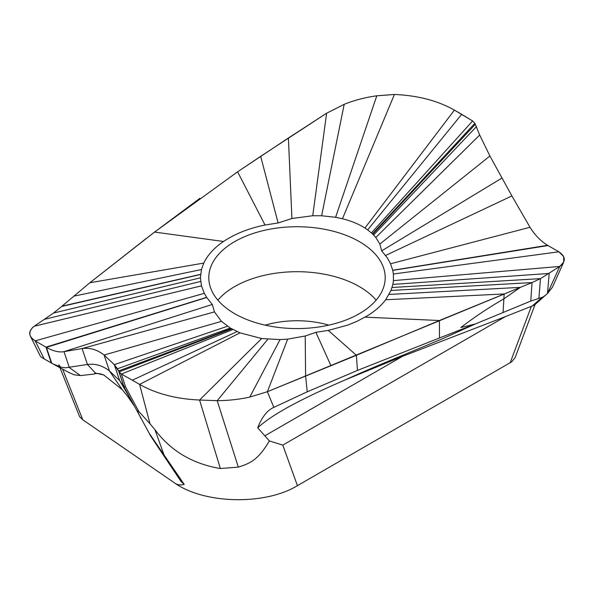 <?xml version="1.0" encoding="UTF-8"?>
<svg xmlns="http://www.w3.org/2000/svg" width="594" height="594" viewBox="0 0 594 594"><rect width="100%" height="100%" fill="white"/><g stroke="black" fill="none" stroke-linecap="round" stroke-linejoin="round"><path stroke-width="0.89" d="M461.687 114.308L472.616 120.968L474.873 123.277L479.7 135.024L489.909 156.007L511.894 195.938L530.011 227.279C534.964 235.172 540.83 241.179 547.594 245.3C540.852 241.201 534.994 235.202 530.011 227.279L511.894 195.938L489.909 156.007L479.7 135.024L474.873 123.277L472.616 120.968L454.41 110.105L461.687 114.308L367.679 229.885L372.431 233.821L375.809 237.496L379.841 244.06L381.697 250.854L387.414 258.041L390.548 263.781L392.731 270.255L393.376 274.012L393.443 280.613L392.872 284.415L391.001 290.459L385.662 299.762C381.296 305.546 375.445 310.759 368.094 315.392L356.801 321.436L347.772 325.081L328.289 330.405L315.889 332.336L305.212 336.011L287.652 339.152L280.056 339.59L261.672 338.528L240.013 332.848L230.272 328.029L221.465 321.369L214.456 311.895L212.303 304.447L206.742 297.497L204.321 293.347L201.47 285.855L200.423 277.821L201.448 269.542L203.779 263.075C207.158 255.977 212.697 249.51 220.404 243.681L223.5 241.476C235.276 233.694 249.124 228.215 265.035 225.029L278.111 222.965L291.914 218.495L312.734 215.741L321.621 215.785L335.595 217.293L342.456 218.748C351.091 220.909 358.583 223.997 364.924 228.014L367.679 229.885M476.529 126.529L373.619 235.009M359.37 241.639A88.202 50.921 0 0 0 263.246 230.606A88.202 50.921 0 0 0 208.798 277.65A88.202 50.921 0 0 0 234.63 313.654A88.202 50.921 0 0 0 330.754 324.695A88.202 50.921 0 0 0 385.202 277.65A88.202 50.921 0 0 0 359.37 241.639M200.594 274.324L61.969 306.185L89.835 282.766L154.574 232.061L237.6 171.807L288.402 138.008L291.914 218.495M235.974 172.921L260.677 156.326L278.111 222.965M61.969 306.185L89.835 282.766L203.779 263.075M61.613 306.482L200.579 274.48M40.734 356.742L44.208 358.939L35.143 340.874L31.527 337.934L30.413 336.241L29.804 334.467L30.16 330.865L32.566 327.532L34.222 326.247L53.549 313.038L61.62 306.489L53.549 313.038L200.423 277.821M44.208 358.939L54.522 364.731M51.752 363.29L46.406 347.379C53.156 351.143 59.014 352.569 63.989 351.655C59.029 352.569 53.17 351.143 46.406 347.379L35.143 340.874C28.237 336.137 27.933 331.259 34.222 326.247L53.549 313.038M150.044 435.098L181.066 481.519L184.207 484.4L149.257 433.368L123.797 386.538L119.646 380.568L109.437 370.946C102.614 365.585 95.285 363.431 87.452 364.478L65.37 367.82L60.989 367.129L52.918 363.929L68.711 372.386M68.859 372.468L74.035 374.755L80.465 375.586L69.335 367.567L63.989 351.655L82.106 348.567L63.989 351.655L212.303 304.447M231.705 328.868L119.127 371.866L121.384 374.034L119.127 371.866L114.3 364.649L104.091 355.026C97.223 349.666 89.894 347.512 82.106 348.567C89.932 347.52 97.26 349.673 104.091 355.026L114.3 364.649L117.471 368.777L119.127 371.866L123.946 386.761L125.483 386.709L121.384 374.034L132.314 380.19L237.08 331.593M117.471 368.777L230.272 328.029M273.834 407.38C267.389 410.135 262.013 416.936 257.707 427.762C271.154 415.77 293.488 402.346 344.72 380.108C360.617 372.861 381.63 363.892 407.766 353.192L441.914 338.996L475.415 323.953L530.769 301.069L532.031 282.588L540.451 278.631L532.031 282.588L439.426 320.515L439.486 337.964L475.415 323.953L460.818 327.539C476.009 315.993 488.431 307.818 503.95 298.812L520.366 287.362L305.598 375.957L307.224 391.817L273.834 407.38L267.382 391.706L249.807 397.082C239.582 399.354 228.72 400.564 217.196 400.698L199.584 400.022C176.292 399.019 156.296 393.807 139.59 384.385L132.314 380.19L139.59 384.385L149.992 423.782L154.886 429.596C170.73 450.905 192.545 463.877 220.344 468.518L238.32 467.107C251.002 463.171 258.509 459.266 269.364 440.926L282.796 445.129L505.375 316.624L534.407 305.116L546.97 293.919M140.889 418.332L137.392 410.981L138.84 411.523L149.992 423.782M138.84 411.523L125.483 386.709M365.162 317.151L439.426 320.515L356.4 355.301L267.382 391.706L249.807 397.082C239.575 399.354 228.705 400.564 217.196 400.698L199.577 400.022L261.672 338.528M240.013 332.848L139.59 384.385C156.296 393.807 176.292 399.019 199.577 400.022L220.344 468.518M257.707 427.762L269.364 440.926M287.652 339.152L267.382 391.706L305.598 375.957L305.212 336.011M439.486 337.964L357.454 370.426L307.224 391.817M330.932 365.614L315.889 332.336M503.051 312.689L504.165 293.956L385.662 299.762M530.769 301.069L542.114 297.334C542.983 297.208 544.78 295.909 547.497 293.429L559.778 266.439L540.451 278.631L392.062 287.503M392.731 270.255L547.594 245.3L558.857 251.804L563.639 256.549L563.743 262.036L559.778 266.439L540.451 278.631L538.921 298.233M547.794 293.154L552.413 287.273M502.138 177.948L381.697 250.854M260.677 156.326L326.618 113.216L344.193 104.321C354.418 100.223 365.28 97.379 376.804 95.805L394.416 94.468C417.708 95.471 437.704 100.683 454.41 110.105L364.924 228.014M288.402 138.008L326.618 113.216L344.193 104.329C354.425 100.223 365.295 97.379 376.804 95.797L394.423 94.468L342.456 218.748M59.578 366.736L58.821 364.85L60.38 366.973M59.942 367.656L79.618 416.654L82.774 419.772L174.012 482.551C176.849 484.86 180.249 485.476 184.207 484.4M80.465 375.586L93.986 374.072M214.456 311.895L82.106 348.567L87.452 364.478L95.463 373.069L93.971 374.064A48.144 17.211 52.4 0 1 104.24 375.2M535.075 304.529L515.161 357.529L511.753 361.791L297.431 485.662C264.835 505.583 203.527 504.076 174.012 482.551M127.955 396.77L134.214 405.888M149.257 433.368L150.987 436.352M95.463 373.069L103.794 375L122.282 389.701L127.948 396.77M344.72 380.108L402.465 356.37L505.375 316.624M531.957 306.281L542.114 297.334M217.864 300.133A88.202 50.921 180 0 1 359.37 286.612A88.202 50.921 180 0 1 376.136 300.133M547.594 245.3L558.857 251.804C565.763 256.549 566.067 261.427 559.778 266.439L393.443 280.613M391.001 290.459L532.031 282.588L520.366 287.362L389.092 294.446M132.314 380.19L121.384 374.034L232.87 329.514M206.742 297.497L46.406 347.379L35.143 340.874L204.321 293.347M89.835 282.766L146.347 238.38M223.5 241.476L154.574 232.068L199.903 198.314M394.423 94.468C417.708 95.471 437.704 100.683 454.41 110.105M475.356 124.257L372.794 234.177M474.873 123.277L372.431 233.821M472.616 120.968L371.436 232.907M237.6 171.807L265.035 225.029M73.634 296.213L201.448 269.542M44.802 319.245L200.646 281.459M34.222 326.247L201.47 285.855M206.638 297.342L45.976 347.134L51.322 363.045M221.465 321.369L104.091 355.026L109.437 370.946L122.282 389.701M131.207 400.304L119.646 380.568L114.3 364.649L227.495 326.247M231.274 328.623L118.644 370.938L123.559 385.565A9.311 7.239 -17.9 0 0 124.413 386.865M267.842 339.226L217.196 400.698L238.32 467.107M249.807 397.082L280.056 339.59M328.289 330.405L356.4 355.301L357.454 370.426M547.497 293.429L549.198 273.44L392.872 284.415M558.857 251.804L393.376 274.012M548.024 245.552L392.76 270.396M530.011 227.279L390.548 263.781M511.894 195.938L385.61 255.465M489.909 156.007L379.841 244.06M479.7 135.024L375.809 237.496M376.804 95.805L335.595 217.293M344.193 104.321L321.621 215.785M326.618 113.216L312.734 215.741M82.774 419.772L62.593 369.074M531.303 306.504L510.135 362.86M297.431 485.662L282.796 445.129M154.886 429.596L163.981 454.774L162.704 453.623M169.275 463.558L171.013 465.05M264.976 435.751L402.465 356.37M328.786 325.148A70.151 40.503 0 0 0 265.214 325.148M40.385 356.207L30.413 336.241M563.743 262.036L552.576 286.924"/></g></svg>
